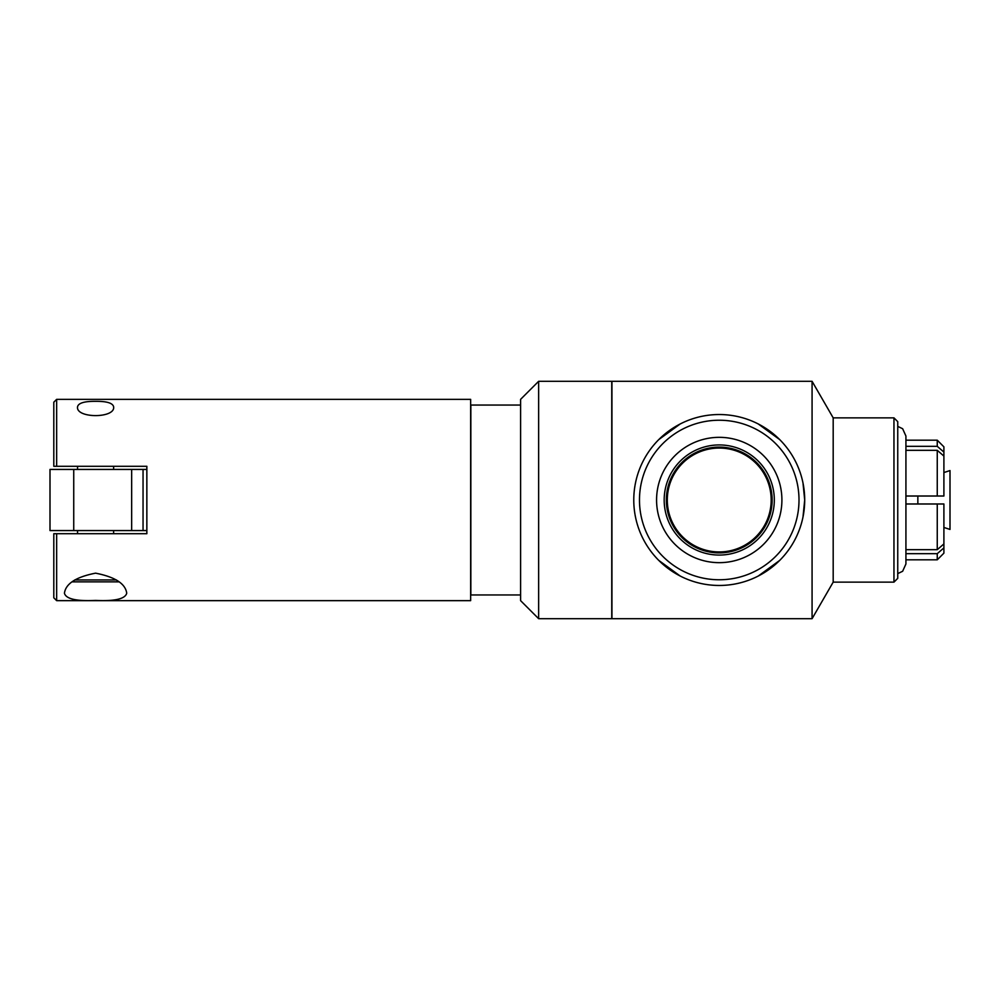 <?xml version="1.0" encoding="UTF-8"?>
<svg xmlns="http://www.w3.org/2000/svg" width="1000" height="1000" viewBox="0 0 1000 1000"><rect width="100%" height="100%" fill="white"/><g stroke="black" fill="none" stroke-linecap="round" stroke-linejoin="round"><path stroke-width="1.5" d="M146.85 469.425L50 469.425L50 530.575L131.662 530.575L131.662 469.425M131.662 530.575L143.05 530.575L143.05 469.425M143.05 530.575L146.85 530.575M77.537 533.713L77.537 530.575M77.537 469.425L77.537 466.287M56.65 466.287L146.85 466.287L146.85 533.713L56.65 533.713L56.65 600.65L470.65 600.65L470.65 399.35L56.65 399.35L56.65 466.287L53.8 466.287L56.65 466.287M113.625 530.575L113.625 533.713L146.85 533.713M95.575 600.425C76.312 601.337 65.938 598.938 64.438 593.212C65.713 583.663 76.087 576.975 95.575 573.162C115.062 576.975 125.45 583.663 126.725 593.212C125.225 598.938 114.838 601.337 95.575 600.425M95.575 401.337C106.762 401.238 112.775 403.05 113.625 406.788C115.538 418.537 75.625 418.537 77.537 406.788C78.375 403.05 84.388 401.238 95.575 401.337M116.4 579.95L74.763 579.95M72.213 581.85L118.938 581.85M56.65 399.35L53.8 402.2L53.8 466.287M53.8 533.713L56.65 533.713L53.8 533.713L53.8 597.8L56.65 600.65M520.6 600.65L520.6 399.35L520.6 405.05L470.838 405.05L470.838 594.95L520.6 594.95L520.6 600.65L538.638 618.688L611.75 618.688L611.75 381.312L538.638 381.312L538.638 618.688M611.938 500L611.938 618.688L812.075 618.688L812.075 381.312L611.938 381.312L611.938 500M803 483.062L804.7 500L803 516.938M779.675 560.425L758.288 576.013M680.188 576.013L658.812 560.425M658.812 439.575L680.188 423.988M758.288 423.988L779.675 439.575M633.775 500A85.463 85.463 0 0 0 761.975 574.012A85.463 85.463 0 0 0 761.975 425.988A85.463 85.463 0 0 0 633.775 500M639.475 500A79.763 79.763 0 0 0 759.125 569.075A79.763 79.763 0 0 0 759.125 430.925A79.763 79.763 0 0 0 639.475 500M656.575 500A62.675 62.675 0 0 1 750.575 445.725A62.675 62.675 0 0 1 750.575 554.275A62.675 62.675 0 0 1 656.575 500M664.175 500A55.062 55.062 0 0 0 719.237 555.062A55.062 55.062 0 0 0 774.312 500A55.062 55.062 0 0 0 719.237 444.938A55.062 55.062 0 0 0 664.175 500M666.35 500A52.888 52.888 0 0 0 745.688 545.8A52.888 52.888 0 0 0 745.688 454.2A52.888 52.888 0 0 0 666.35 500M771.175 500A51.938 51.938 0 0 1 719.237 551.938A51.938 51.938 0 0 1 667.3 500A51.938 51.938 0 0 1 719.237 448.062A51.938 51.938 0 0 1 771.175 500M812.075 381.312L833.188 417.863L833.188 582.137L812.075 618.688M833.188 417.863L893.962 417.863L893.962 582.137L833.188 582.137M893.962 417.863L897.75 421.662L897.75 578.337L893.962 582.137M943.9 472.55L950 470.562L950 529.438L943.9 527.45M917.85 496.012L917.85 503.988L905.925 503.988L905.925 549.688L937.25 549.688L943.9 543.925L943.9 547.913L937.25 553.675L905.925 553.675M943.9 543.925L943.9 503.988L917.85 503.988M905.925 446.725L905.925 440.188L937.25 440.188L943.9 446.838L943.9 496.012L905.925 496.012L905.925 450.312L937.25 450.312L937.25 496.012M937.25 549.688L937.25 503.988L905.925 503.988M943.9 456.075L937.25 450.312M905.925 446.325L937.25 446.325L943.9 452.088M937.25 553.675L937.25 559.812L905.925 559.812M943.9 547.913L943.9 553.162L937.25 559.812M937.25 440.188L937.25 446.325M73.737 530.575L73.737 469.425M113.625 469.425L113.625 466.287M520.6 399.35L538.638 381.312M897.75 426.388L902.65 428.738L905.925 436.037L905.925 563.962L902.65 571.263L897.75 573.612"/></g></svg>
